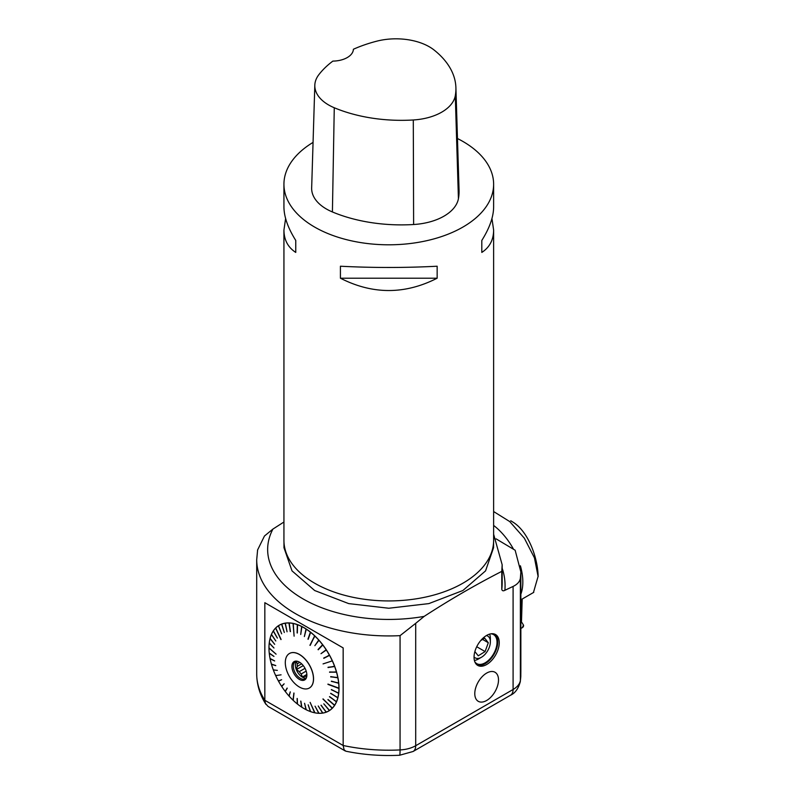 <?xml version="1.0" encoding="UTF-8"?>
<svg xmlns="http://www.w3.org/2000/svg" width="795" height="795" viewBox="0 0 795 795"><rect width="100%" height="100%" fill="white"/><g stroke="black" fill="none" stroke-linecap="round" stroke-linejoin="round"><path stroke-width="1.19" d="M502.162 568.206A160.192 92.488 180 0 1 504.885 590.307L513.093 586.432C517.366 584.375 519.791 581.652 520.377 578.253L520.854 571.973L515.15 550.239L496.06 538.841M504.885 590.307C503.245 591.172 502.211 590.864 501.784 589.383L501.784 571.376C475.917 584.583 450.05 599.579 424.172 616.383L415.706 623.33L415.706 745.72L513.093 689.494L513.093 586.432M486.649 635.424A17.828 10.295 -60 0 1 495.553 634.539A17.828 10.295 -60 0 1 495.553 655.12A17.828 10.295 -60 0 1 477.735 665.415A17.828 10.295 -60 0 1 475.003 651.125A17.828 10.295 -60 0 1 486.649 635.424M486.649 700.484A16.774 9.689 120 0 0 498.505 679.934A16.774 9.689 120 0 0 486.649 673.087A16.774 9.689 120 0 0 474.784 693.638A16.774 9.689 120 0 0 486.649 700.484M474.049 656.938A12.581 7.264 120 0 0 481.452 657.256A12.581 7.264 120 0 0 489.322 647.239A12.581 7.264 120 0 0 490.356 641.843L490.356 638.415A16.774 9.689 120 0 0 489.621 634.112M474.784 661.748A16.774 9.689 120 0 0 476.771 663.646A16.774 9.689 120 0 0 493.546 653.957A16.774 9.689 120 0 0 493.546 634.589A16.774 9.689 120 0 0 490.903 633.814M474.396 660.486A16.774 9.689 120 0 0 478.491 658.966L481.452 657.256M491.956 218.506L493.625 230.073L493.625 540.401A104.851 60.529 180 0 1 388.785 600.931A104.851 60.529 180 0 1 283.934 540.401L283.934 230.073L285.614 218.506M457.473 138.529A104.851 60.529 180 0 1 462.919 141.46A104.851 60.529 180 0 1 493.625 184.271A104.851 60.529 180 0 1 388.785 244.8A104.851 60.529 180 0 1 283.934 184.271A104.851 60.529 180 0 1 313.061 142.394M340.419 278.21L340.419 266.226C372.656 267.885 404.903 267.885 437.151 266.226L437.151 278.21C404.903 294.627 372.656 294.627 340.419 278.21L437.151 278.21M493.625 230.073C493.556 239.891 489.611 247.344 481.81 252.422L481.81 240.438C489.611 227.996 493.556 216.836 493.625 206.948L493.625 184.271M283.934 184.271L283.934 206.948C284.014 216.836 287.949 227.996 295.76 240.438L295.76 252.422C287.949 247.344 284.014 239.891 283.934 230.073M455.903 87.629L459.063 190.323A117.431 67.794 180 0 1 458.427 198.69A50.324 29.057 180 0 1 413.619 224.518A117.431 67.794 180 0 1 332.409 211.957A50.324 29.057 180 0 1 311.66 187.928L314.82 85.224A47.163 27.229 180 0 1 318.865 74.66A114.271 65.975 180 0 1 332.866 61.106A20.968 12.104 180 0 0 353.397 49.25A114.271 65.975 180 0 1 376.75 41.181A47.163 27.229 180 0 1 434.149 50.065A114.271 65.975 180 0 1 455.903 87.629A114.271 65.975 180 0 1 455.287 95.768A47.163 27.229 180 0 1 413.291 119.975A114.271 65.975 180 0 1 334.268 107.752A47.163 27.229 180 0 1 314.82 85.224M481.81 240.438L481.81 252.422M295.76 252.422L295.76 240.438M399.617 755.25A12.581 0.875 -92.8 0 0 400.064 749.923A25.162 14.529 0 0 0 415.706 745.72A12.581 7.264 60 0 1 413.102 751.484L399.617 755.25C381.252 756.134 363.355 754.793 345.924 751.215L344.116 749.844L343.162 745.501A132.079 76.25 0 0 0 400.064 749.923L400.064 635.652L415.706 623.33M520.854 670.94L520.795 676.436M265.928 704.37C259.866 694.83 256.795 684.684 256.705 673.941A132.079 76.25 0 0 0 264.834 700.286L264.834 602.69L343.162 647.915L343.162 745.501L264.834 700.286L265.421 703.406L268.014 706.377L345.189 750.937M400.064 635.652A132.079 76.25 180 0 1 256.705 559.68L257.62 549.911L264.467 536.009L272.933 529.063L283.934 522.017M257.62 549.911L257.5 550.547M493.625 534.26L502.162 564.758L501.784 571.376M283.974 542.111L283.974 547.735L292.023 570.88L314.671 590.526L348.707 603.604L388.785 608.245L428.863 603.604L462.879 590.516L485.556 570.88L493.556 547.745M264.834 602.69L343.162 647.915M271.89 635.036L271.393 634.519A49.529 28.59 60 0 0 270.101 638.355L274.682 644.318L270.052 638.574A49.529 28.59 60 0 0 269.267 642.857L273.987 648.024L269.237 643.155A49.459 28.56 60 0 0 268.978 647.816L276.074 654.146L268.978 648.074A49.459 28.56 60 0 0 269.237 653.023L273.967 656.382L269.267 653.301A49.459 28.56 60 0 0 270.052 658.479L274.633 660.884L270.101 658.757A49.459 28.56 60 0 0 271.393 664.083L275.736 665.514L271.473 664.372A49.459 28.56 60 0 0 273.251 669.748L273.768 669.807M271.483 634.331A49.529 28.59 60 0 1 273.251 630.992L273.251 631.061A49.459 28.56 60 0 0 271.473 634.4L271.483 634.331M273.719 631.558L273.251 630.992M273.251 631.061L277.375 638.107L273.361 630.823A49.529 28.59 60 0 1 275.597 628.05L280.963 639.597L275.597 628.05M275.726 627.99L275.736 627.911A49.529 28.59 60 0 1 278.389 625.735L278.379 625.814A49.459 28.56 60 0 0 275.726 627.99L281.092 639.468M281.649 633.834L278.389 625.735M278.548 625.635A49.529 28.59 60 0 1 281.589 624.095L281.569 624.174A49.459 28.56 60 0 0 278.528 625.715L278.548 625.635M293.285 624.075L293.067 623.379A49.529 28.59 60 0 0 289.191 622.912L290.443 631.588L288.983 622.902A49.529 28.59 60 0 0 285.326 623.121L287.065 631.787L285.137 623.141A49.529 28.59 60 0 0 281.758 624.025L284.312 632.502L281.589 624.095M293.246 623.509L293.285 623.419A49.529 28.59 60 0 1 297.33 624.562L297.29 624.641A49.459 28.56 60 0 0 293.246 623.509L294.1 636.169L293.037 623.459A49.459 28.56 60 0 0 289.161 623.002M314.681 636.427L314.711 635.791A49.529 28.59 60 0 0 310.666 632.264L308.172 639.319L310.447 632.085A49.529 28.59 60 0 0 306.304 629.093L304.356 636.556L306.085 628.944A49.529 28.59 60 0 0 301.911 626.539L300.719 634.48L301.683 626.42A49.529 28.59 60 0 0 297.549 624.631L297.34 633.019L297.33 624.562M314.87 636.07L314.929 636A49.529 28.59 60 0 1 318.805 640.015L318.745 640.074A49.459 28.56 60 0 0 314.87 636.07L309.921 645.302L314.651 635.861A49.459 28.56 60 0 0 310.616 632.333M326.328 650.022A49.459 28.56 60 0 1 329.368 655.07L329.448 655.03A49.529 28.59 60 0 0 326.407 649.972L320.981 653.679L326.238 649.704A49.529 28.59 60 0 0 322.859 644.924L318.229 649.773L322.671 644.675A49.529 28.59 60 0 0 319.004 640.243L314.85 645.679L318.805 640.015M329.06 655.229L329.597 655.299A49.529 28.59 60 0 1 332.26 660.556L331.843 660.705M331.952 660.953L332.389 660.834A49.529 28.59 60 0 1 334.635 666.2L334.546 666.23A49.459 28.56 60 0 0 332.31 660.874L323.058 663.905M334.178 666.29L334.735 666.488A49.529 28.59 60 0 1 336.514 671.874L336.424 671.894A49.459 28.56 60 0 0 334.655 666.518L334.735 666.488M336.037 671.904L336.603 672.163A49.529 28.59 60 0 1 337.885 677.489L337.796 677.509A49.459 28.56 60 0 0 336.514 672.182L336.603 672.163M337.388 677.459L337.945 677.777A49.529 28.59 60 0 1 338.73 682.965L338.64 682.965A49.459 28.56 60 0 0 337.855 677.787L337.945 677.777M338.203 682.855L338.759 683.233A49.529 28.59 60 0 1 339.018 688.202L327.947 684.097L338.481 688.033M338.481 688.142L339.018 688.45A49.529 28.59 60 0 1 338.759 693.111L338.66 693.111A49.459 28.56 60 0 0 338.928 688.45L327.947 684.356M338.203 692.882L338.73 693.349A49.529 28.59 60 0 1 337.945 697.642L337.855 697.622A49.459 28.56 60 0 0 338.64 693.349L338.73 693.349M337.378 697.334L337.885 697.851A49.529 28.59 60 0 1 336.603 701.697L336.514 701.677A49.459 28.56 60 0 0 337.796 697.841L337.885 697.851M336.027 701.329L336.514 701.886A49.529 28.59 60 0 1 334.735 705.225L334.655 705.205A49.459 28.56 60 0 0 336.424 701.866L336.514 701.886M334.178 704.787L334.635 705.384A49.529 28.59 60 0 1 332.389 708.166L323.058 698.904L332.181 708.275A49.459 28.56 60 0 1 329.528 710.452L329.597 710.482A49.529 28.59 60 0 0 332.26 708.295L332.181 708.275M332.26 708.295L331.843 707.669M329.06 709.915L329.448 710.581A49.529 28.59 60 0 1 326.407 712.121L326.328 712.091A49.459 28.56 60 0 0 329.368 710.551L329.448 710.581M321.15 705.205L326.238 712.181A49.529 28.59 60 0 1 322.859 713.065L322.79 713.035A49.459 28.56 60 0 0 326.159 712.151L326.238 712.181M322.382 712.409L322.671 713.095A49.529 28.59 60 0 1 319.004 713.304L318.944 713.274A49.459 28.56 60 0 0 322.601 713.065L322.671 713.095M318.576 712.618L318.805 713.304A49.529 28.59 60 0 1 314.929 712.837L310.13 702.382L314.651 712.757A49.459 28.56 60 0 1 310.616 711.624L310.666 711.654A49.529 28.59 60 0 0 314.711 712.787L314.651 712.757M314.711 712.787L314.552 712.101M310.398 711.545L308.172 704.827L310.447 711.575A49.529 28.59 60 0 1 306.304 709.786L306.254 709.766A49.459 28.56 60 0 0 310.398 711.545L310.447 711.575M304.555 703.287L306.085 709.677A49.529 28.59 60 0 1 303.998 708.544A49.529 28.59 60 0 1 303.978 708.534L303.948 708.514A49.459 28.56 60 0 1 301.871 707.242L300.719 701.071L301.643 707.103A49.459 28.56 60 0 1 297.509 704.102L297.121 698.447L297.29 703.933A49.459 28.56 60 0 1 293.246 700.405L293.892 693.002L293.037 700.196A49.459 28.56 60 0 1 289.161 696.191L290.245 691.859L288.963 695.963A49.459 28.56 60 0 1 285.306 691.531L287.253 688.241L285.117 691.292A49.459 28.56 60 0 1 281.748 686.512L284.143 683.829L281.569 686.244A49.459 28.56 60 0 1 278.528 681.196L278.797 680.729M301.762 706.546L301.643 707.103M276.064 675.323L275.587 675.392A49.459 28.56 60 0 1 273.361 670.036M275.776 665.644L271.473 664.372M274.643 660.973L270.101 658.757M273.967 656.441L269.267 653.301M269.515 648.293L268.978 648.074M268.978 647.816L268.978 647.756A49.529 28.59 60 0 1 269.237 643.095M477.02 664.928A17.828 10.295 120 0 0 494.073 654.265A17.828 10.295 120 0 0 494.788 634.162M474.873 651.562L478.252 655.815L485.099 651.572L476.722 646.732M485.099 651.572L488.299 642.728L482.575 639.428M488.299 642.728L484.652 638.137L480.667 640.611M490.356 641.843A12.581 7.264 120 0 0 486.381 635.583M306.254 629.163A49.459 28.56 60 0 1 310.398 632.164L310.447 632.085M318.944 640.303A49.459 28.56 60 0 1 322.601 644.735L322.671 644.675M322.79 644.974A49.459 28.56 60 0 1 326.159 649.754L326.238 649.704M329.597 655.299L329.528 655.348A49.459 28.56 60 0 1 332.181 660.585M338.759 683.233L338.66 683.243A49.459 28.56 60 0 1 338.928 688.202M334.635 705.384L334.546 705.364A49.459 28.56 60 0 1 332.31 708.136M318.805 713.304L318.745 713.264A49.459 28.56 60 0 1 314.87 712.807M306.085 709.677L306.035 709.647A49.459 28.56 60 0 1 303.948 708.514M278.528 681.196L281.659 679.705L278.379 680.918A49.459 28.56 60 0 1 275.726 675.68M269.267 642.917A49.459 28.56 60 0 1 270.052 638.643L270.052 638.574M270.101 638.425A49.459 28.56 60 0 1 271.393 634.589L271.393 634.519M273.361 630.902A49.459 28.56 60 0 1 275.587 628.13M281.748 624.115A49.459 28.56 60 0 1 285.117 623.23L285.137 623.141M285.306 623.201A49.459 28.56 60 0 1 288.963 622.992L288.983 622.902M297.509 624.721A49.459 28.56 60 0 1 301.643 626.5L301.683 626.42M301.871 626.619A49.459 28.56 60 0 1 303.948 627.752A49.459 28.56 60 0 1 306.035 629.024L306.085 628.944M314.542 636.288L310.199 645.371M293.236 624.065L294.1 636.089M269.515 648.332L276.074 654.186M276.173 675.541L281.072 674.826M293.236 699.719L294.021 693.131M314.542 712.101L310.13 702.382M331.823 707.679L322.929 699.034M331.435 681.156L338.223 683.004M338.66 683.243L331.445 681.295M331.336 681.394L338.64 682.965M330.75 676.625L337.418 677.628M337.855 677.787L330.78 676.793M330.67 676.883L337.796 677.509M329.617 671.974L336.096 672.103M336.514 672.182L329.677 672.173M329.557 672.262L336.424 671.894M328.057 667.263L334.268 666.518M334.655 666.518L328.146 667.492M328.027 667.571L334.546 666.23M323.764 658.002L329.209 655.497M329.528 655.348L323.913 658.27M323.794 658.34L329.368 655.07M320.981 653.679L326.159 649.754M318.04 649.525L322.601 644.735M314.85 645.679L318.745 640.074M307.953 639.14L310.398 632.164M304.356 636.556L306.035 629.024M300.719 634.48L301.643 626.5M297.121 632.939L297.29 624.641M290.245 631.578L288.963 622.992M287.065 631.787L285.117 623.23M284.312 632.502L281.569 624.174M278.379 625.814L281.659 633.824L278.528 625.715M271.393 634.589L275.815 640.989L271.473 634.4M274.682 644.318L270.052 638.643M273.987 648.024L269.237 643.155M277.336 670.374L273.838 669.986M281.649 679.695L278.936 680.987M284.143 683.829L281.569 686.244M287.124 688.072L285.425 690.934M290.334 691.968L289.211 695.545M297.28 698.576L297.429 703.396M300.908 701.19L301.722 706.517M306.254 709.766L304.574 703.297L306.035 709.647M308.172 704.827L310.616 711.624M318.944 713.274L315.059 706.189L318.745 713.264M322.79 713.035L318.229 705.99L322.601 713.065M326.328 712.091L320.981 705.264L326.159 712.151M323.784 703.843L329.05 709.925M329.528 710.452L323.794 703.843L329.368 710.551M328.037 699.55L334.158 704.817M327.918 699.67L334.546 705.364M328.027 699.501L334.655 705.205M329.617 696.629L336.017 701.369M336.424 701.866L329.597 696.668M329.478 696.778L336.514 701.677M330.74 693.28L337.368 697.394M337.796 697.841L330.73 693.339M330.611 693.459L337.855 697.622M331.435 689.553L338.193 692.962M338.64 693.349L331.426 689.633M331.306 689.742L338.66 693.111M289.469 653.49A19.925 11.498 60 0 1 289.509 653.47A19.925 11.498 60 0 1 299.477 654.454A19.925 11.498 60 0 1 312.485 672.014A19.925 11.498 60 0 1 309.434 687.973A19.925 11.498 60 0 1 309.384 687.993M299.387 687.039A19.925 11.498 -120 0 0 309.344 688.023A19.925 11.498 -120 0 0 309.344 665.018A19.925 11.498 -120 0 0 289.42 653.52A19.925 11.498 -120 0 0 286.369 669.479A19.925 11.498 -120 0 0 299.387 687.039M306.86 675.422L305.28 676.336A8.596 4.969 -120 0 0 306.791 676.297M305.002 668.317L299.298 671.616A8.596 4.969 -120 0 0 301.196 673.981L306.184 671.099M299.775 662.374L297.26 663.825A8.596 4.969 -120 0 0 297.26 666.359L301.633 663.835M305.28 676.336L302.418 676.992L306.84 674.438M302.418 676.992L301.196 673.981M299.298 671.616L296.436 669.559L303.253 665.614M296.436 669.559L297.26 666.359M297.26 663.825L296.436 661.579L297.479 661.311M296.495 661.311A9.858 5.694 -120 0 0 297.419 671.904A9.858 5.694 -120 0 0 306.125 678.006M297.27 661.261A9.858 5.694 -120 0 0 295.342 661.718A9.858 5.694 -120 0 0 295.342 673.107A9.858 5.694 -120 0 0 305.201 678.791A9.858 5.694 -120 0 0 306.562 677.36M299.387 662.126A10.583 6.112 60 0 1 306.373 677.887A10.583 6.112 60 0 1 294.09 673.822A10.583 6.112 60 0 1 296.714 661.162A10.583 6.112 60 0 1 299.387 662.126M521.003 621.134L521.51 621.193L522.186 599.042M510.748 520.745L513.212 522.295C528.347 531.805 537.728 557.543 538.135 576.246L533.435 592.543M493.625 525.425A49.28 28.451 60 0 1 513.55 549.275M520.397 565.792A49.28 28.451 60 0 1 520.854 594.213M521.51 621.193L520.854 619.971M493.625 511.543L509.724 521.57L524.332 538.175L534.449 557.851L538.135 576.623M520.854 628.447L522.365 627.643A1.66 0.964 120 0 0 523.438 625.019L520.854 620.905L523.438 625.019L522.365 627.643L520.854 628.447M455.287 95.768L458.427 198.69M413.291 119.975L413.619 224.518M334.268 107.752L332.409 211.957M520.377 578.253L520.377 680.46A132.079 76.25 0 0 0 520.824 675.8M413.102 751.484L510.489 695.247A12.581 7.264 60 0 0 513.093 689.494A25.162 14.529 0 0 0 520.377 680.46A12.581 10.236 8.4 0 1 520.288 681.693L520.805 676.436M272.933 529.063A121.138 69.94 0 0 0 303.124 598.953A121.138 69.94 0 0 0 424.172 616.383M501.784 589.383A157.271 90.799 0 0 0 502.162 583.053L502.162 565.215M522.007 601.05L520.854 601.706M520.854 671.05L520.854 571.893M256.705 673.941L256.705 559.68M493.586 547.735L493.586 542.111M510.489 695.247C515.11 693.18 518.38 688.659 520.288 681.693M533.773 592.345L520.854 599.808"/></g></svg>

